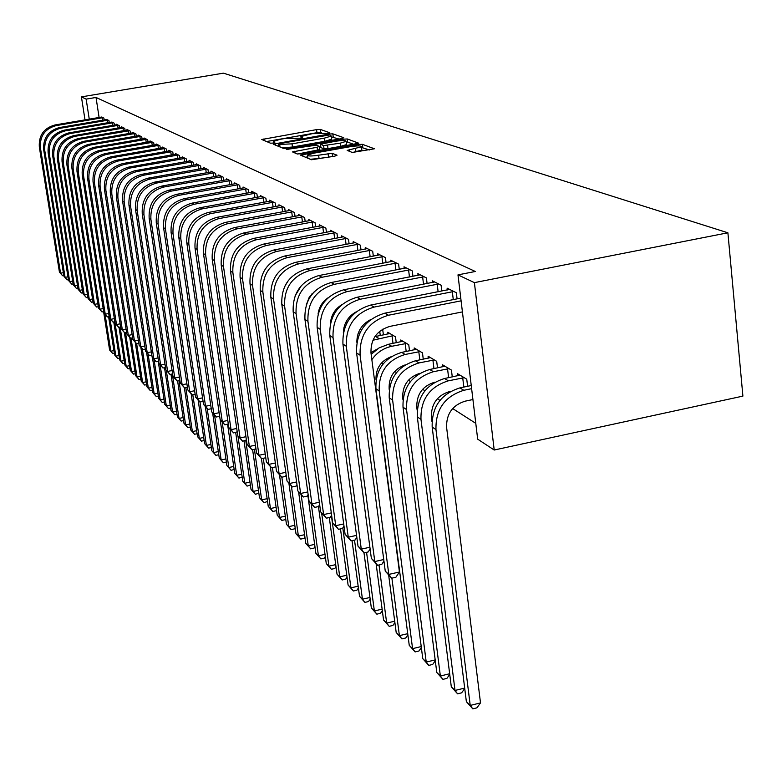 <?xml version="1.0" encoding="UTF-8"?>
<svg xmlns="http://www.w3.org/2000/svg" width="782" height="782" viewBox="0 0 782 782"><rect width="100%" height="100%" fill="white"/><g stroke="black" fill="none" stroke-linecap="round" stroke-linejoin="round"><path stroke-width="1.17" d="M328.381 133.36L329.808 132.774L320.337 129.421L316.554 129.617L261.765 139.509L270.552 143.204L273.231 143.067L274.785 142.598L273.329 141.415L280.396 139.284L284.834 138.502L300.894 138.199L302.419 137.74L300.884 136.547L312.214 133.683L328.381 133.36M352.271 152.47L374.402 148.775L362.408 144.318L358.342 144.514L300.474 155.11L311.51 159.753L334.882 156.126L337.052 155.188L332.155 153.311L318.616 155.188C311.304 156.263 307.6 156.234 307.522 155.09L313.602 153.213L350.268 146.693C357.648 145.608 361.362 145.648 361.421 146.811L347.179 150.379L352.271 152.47M457.978 274.873L474.391 282.634L494.204 450.021L477.675 439.152L457.978 274.873L475.339 271.481L96.02 97.457L86.147 99.109L89.256 119.147M474.391 282.634L727.895 232.792L223.417 73.156L81.426 96.88L86.147 99.109M341.705 138.58L343.757 137.71L332.829 133.839L328.968 134.045L273.25 144.142L283.387 148.394L287.297 148.199L341.705 138.58M347.306 138.971L358.801 143.233L301.158 153.761L297.15 153.946L292.536 151.913L317.179 147.241L319.32 146.351L316.241 145.178L286.339 149.46L343.347 139.167L347.306 138.971L347.716 142.158L353.923 144.377M494.204 450.021L742.9 396.112L727.895 232.792M457.079 298.861L456.346 292.742L447.128 288.167L447.343 289.975M467.597 386.288L466.746 379.182L457.499 373.688L457.753 375.78M427.109 283.563L426.415 277.903L417.862 273.661L418.067 275.332M437.5 367.892L436.698 361.333L428.096 356.221L428.341 358.156M399.27 269.36L398.605 264.12L390.648 260.181L390.844 261.726M409.524 350.815L408.751 344.725L400.746 339.975L400.98 341.773M373.327 256.154L372.701 251.286L365.272 247.601L365.458 249.047M382.633 329.212L383.434 334.911M349.104 243.837L348.518 239.302L341.568 235.851L341.744 237.2M326.436 232.313L325.879 228.08L319.369 224.854L319.535 226.106M305.175 221.521L304.648 217.552L298.529 214.522L298.685 215.705M285.195 211.384L284.687 207.67L278.939 204.816L279.086 205.92M266.388 201.854L265.9 198.354L260.484 195.666L260.621 196.712M248.647 192.871L248.187 189.576L243.065 187.035L243.202 188.012M231.883 184.386L231.443 181.277L226.604 178.882L226.731 179.801M216.028 176.361L215.607 173.428L211.013 171.15L211.14 172.03M200.994 168.765L200.593 165.989L196.243 163.829L196.36 164.66M186.732 161.561L186.351 158.932L182.216 156.879L182.333 157.671M173.174 154.719L172.812 152.216L168.883 150.271L168.99 151.014M160.281 148.218L159.929 145.833L156.185 143.986L156.292 144.69M148.003 142.021L147.661 139.753L144.093 137.994L144.191 138.668M136.283 136.117L135.96 133.957L132.559 132.275L132.657 132.911M125.1 130.477L124.788 128.424L121.533 126.811L121.63 127.427L122.412 127.241M114.407 125.091L114.113 123.126L111.836 122.002M104.182 119.939L103.898 118.072L101.719 116.987M96.02 97.457L99.099 117.476M381.499 362.946L383.072 363.953M394.715 371.421L396.513 372.564M408.409 380.189L410.452 381.499M422.612 389.289L424.919 390.765M437.343 398.732L439.934 400.394M452.651 408.536L475.788 423.355M109.245 122.491L108.952 120.575L106.723 119.47M119.695 127.749L119.392 125.746L116.205 124.172L116.303 124.768L117.065 124.592M130.633 133.263L130.311 131.161L126.987 129.509L127.075 130.135M142.07 139.03L141.747 136.821L138.258 135.1L138.355 135.755M154.064 145.081L153.722 142.764L150.066 140.946L150.173 141.64M166.654 151.425L166.292 148.991L162.46 147.094L162.568 147.818M179.87 158.101L179.489 155.53L175.461 153.536L175.579 154.298M193.77 165.119L193.379 162.412L189.136 160.31L189.254 161.121M208.413 172.519L208.002 169.655L203.535 167.446L203.652 168.296M223.847 180.319L223.417 177.299L218.706 174.963L218.833 175.862M240.152 188.57L239.693 185.373L234.717 182.9L234.854 183.848M257.386 197.299L256.916 193.907L251.648 191.287L251.784 192.304M275.655 206.546L275.156 202.939L269.575 200.172L269.722 201.248M295.039 216.379L294.511 212.538L288.587 209.596L288.744 210.739M315.645 226.829L315.087 222.733L308.782 219.605L308.949 220.827M337.589 237.982L337.013 233.593L330.287 230.26L330.454 231.56M361.01 249.888L360.404 245.186L353.22 241.628L353.405 243.026M396.249 342.721L395.506 336.856L387.774 332.262L387.999 334.002M386.073 262.644L385.428 257.591L377.735 253.779L377.931 255.274M423.257 359.202L422.476 352.877L414.186 347.951L414.421 349.818M412.935 276.329L412.261 270.895L404.011 266.799L404.206 268.412M452.27 376.914L451.439 370.091L442.524 364.793L442.778 366.807M441.82 291.06L441.097 285.186L432.221 280.787L432.436 282.517M81.426 96.88L85.003 119.871M321.529 132.764L316.964 132.686L266.476 141.552M278.705 146.107L278.03 146.224M339.046 139.049L331.421 136.909M329.691 134.924L278.402 143.829L279.682 144.455L292.048 143.849L324.403 138.131L331.314 136.048L329.691 134.924M282.204 147.915L292.478 147.006L292.048 143.849M331.646 138.639L331.724 139.196L324.823 141.288L292.478 147.006M297.541 154.034L319.809 149.597M319.418 146.674L320.698 146.439M340.287 143.145L346.113 141.376C346.015 140.281 342.399 140.261 335.243 141.307L320.405 144.22L323.592 145.589L340.287 143.145L340.708 146.361L346.534 144.582L346.465 144.074M320.425 144.396L320.913 147.632L320.493 144.426M340.708 146.361L327.99 148.619L324.012 148.805L320.913 147.632M347.716 142.158L346.211 142.07M361.763 149.528L361.841 150.085L352.447 152.519M310.307 159.274L319.046 158.482L318.616 155.188M332.428 156.566L319.046 158.482M307.756 156.859L305.391 157.28M369.446 149.949L361.499 147.466M114.338 353.288L112.774 353.601L109.597 349.984L103.586 311.627M109.597 349.984L110.839 351.206L105.052 314.315M112.774 353.601L110.839 351.206L113.908 350.6M63.821 275.489L62.589 275.723L59.442 272.165L39.325 147.016C38.631 135.384 43.88 128.023 55.082 124.944L101.005 117.153M59.442 272.165L60.556 273.192L40.4 147.71C39.706 136.048 44.975 128.678 56.206 125.589L103.087 117.662M62.589 275.723L60.556 273.192L63.362 272.664M102.618 120.213L102.246 117.769M119.421 358.244L117.799 358.557L114.583 354.901L108.61 316.72M114.583 354.901L115.853 356.142L109.998 318.704M117.799 358.557L115.853 356.142L118.991 355.527M124.612 363.298L122.94 363.63L119.685 359.925L113.752 321.93M119.685 359.925L120.975 361.196L114.817 321.725M122.94 363.63L120.975 361.196L124.191 360.561M68.415 279.663L67.135 279.907L63.948 276.3L43.675 149.841C42.971 138.082 48.288 130.643 59.608 127.525L106 119.636M63.948 276.3L65.092 277.356L44.77 150.555C44.075 138.766 49.403 131.308 60.752 128.18L108.121 120.164M67.135 279.907L65.092 277.356L67.966 276.818M107.652 122.764L107.271 120.262M73.117 283.934L71.788 284.179L68.562 280.533L48.113 152.725C47.419 140.838 52.785 133.321 64.222 130.164L111.112 122.168M68.562 280.533L69.725 281.608L49.246 153.458C48.543 141.532 53.929 133.996 65.395 130.829L113.263 122.715M71.788 284.179L69.725 281.608L72.667 281.051M112.794 125.364L112.403 122.813M129.92 368.469L128.189 368.811L124.885 365.057L119.011 327.277M124.885 365.057L126.205 366.357L120.105 327.062M128.189 368.811L126.205 366.357L129.499 365.702M135.354 373.747L133.556 374.099L130.213 370.297L124.348 332.497M130.213 370.297L131.562 371.626L125.501 332.536M133.556 374.099L131.562 371.626L134.924 370.961M77.926 288.294L76.538 288.548L73.273 284.853L52.658 155.677C51.954 143.653 57.389 136.058 68.953 132.862L116.332 124.768M73.273 284.853L74.466 285.948L53.811 156.42C53.108 144.377 58.552 136.742 70.145 133.546L118.522 125.316M76.538 288.548L74.466 285.948L77.467 285.391M118.053 128.033L117.652 125.423M82.843 292.742L81.396 293.015L78.083 289.272L57.311 158.687C56.597 146.537 62.091 138.854 73.782 135.618L121.669 127.417M78.083 289.272L79.305 290.396L58.484 159.45C57.78 147.27 63.283 139.558 75.004 136.312L123.908 127.984M81.396 293.015L79.305 290.396L82.384 289.819M123.429 130.76L123.018 128.092M140.907 379.143L139.04 379.514L135.648 375.663L129.734 337.394M135.648 375.663L137.026 377.022L131.024 338.147M139.04 379.514L137.026 377.022L140.467 376.328M127.877 129.949L78.718 138.443L79.979 139.157L129.401 130.711M87.877 297.307L86.372 297.59L83.009 293.797L62.061 161.776C61.358 149.489 66.91 141.708 78.718 138.443M83.009 293.797L84.261 294.941L63.264 162.558C62.56 150.242 68.132 142.441 79.979 139.157M86.372 297.59L84.261 294.941L87.408 294.345M128.932 133.556L128.512 130.819M146.576 384.656L144.641 385.047L141.21 381.147L135.227 342.281M141.21 381.147L142.617 382.535L136.664 343.816M144.641 385.047L142.617 382.535L146.146 381.821M133.468 132.725L83.782 141.327L85.062 142.06L135.032 133.497M93.019 301.96L91.455 302.263L88.053 298.421L66.929 164.934C66.216 152.51 71.836 144.641 83.782 141.327M88.053 298.421L89.324 299.594L68.161 165.735C67.448 153.272 73.078 145.384 85.062 142.06M91.455 302.263L89.324 299.594L92.55 298.978M134.553 136.41L134.133 133.605M152.382 390.306L150.379 390.707L146.899 386.748L140.838 347.276M146.899 386.748L148.345 388.175L142.334 349.016M150.379 390.707L148.345 388.175L151.952 387.442M158.326 396.083L156.253 396.503L152.725 392.486L146.586 352.379M152.725 392.486L154.201 393.942L148.111 354.158M156.253 396.503L154.201 393.942L157.886 393.199M164.416 401.987L162.255 402.427L158.678 398.361L152.461 357.599M158.678 398.361L160.193 399.846L154.025 359.427M162.255 402.427L160.193 399.846L163.976 399.084M170.642 408.038L168.404 408.497L164.777 404.372L158.228 361.333M164.777 404.372L166.322 405.887L160.085 364.803M168.404 408.497L166.322 405.887L170.193 405.105M177.015 414.225L174.699 414.704L171.014 410.521L164.533 367.696M171.014 410.521L172.597 412.085L166.283 370.316M174.699 414.704L172.597 412.085L176.576 411.273M183.555 420.569L181.15 421.068L177.406 416.826L170.984 374.246M177.406 416.826L179.029 418.419L172.333 373.972M181.15 421.068L179.029 418.419L183.105 417.588M190.251 427.07L187.758 427.588L183.965 423.277L177.602 380.971M183.965 423.277L185.627 424.919L178.98 380.697M187.758 427.588L185.627 424.919L189.801 424.059M197.113 433.727L194.523 434.264L190.671 429.895L184.347 387.657M190.671 429.895L192.382 431.576L185.803 387.598M194.523 434.264L192.382 431.576L196.663 430.687M204.151 440.549L201.463 441.116L197.553 436.679L191.17 393.874M197.553 436.679L199.302 438.399L192.792 394.705M201.463 441.116L199.302 438.399L203.701 437.48M211.375 447.548L208.579 448.135L204.61 443.629L198.139 400.081M204.61 443.629L206.399 445.398L199.967 402.007M208.579 448.135L206.399 445.398L210.915 444.45M218.774 454.723L215.881 455.339L211.844 450.764L205.295 406.445M211.844 450.764L213.681 452.573L207.201 408.663L203.516 404.382L178.834 237.562C178.091 221.961 185.178 212.02 200.094 207.719L261.941 196.39M215.881 455.339L213.681 452.573L218.315 451.605M226.369 462.035L223.369 462.729L219.273 458.086L212.636 412.964M219.273 458.086L221.159 459.943L214.591 415.242M223.369 462.729L221.159 459.943L225.92 458.936M234.16 469.493L231.061 470.314L226.897 465.593L220.162 419.66M226.897 465.593L228.833 467.509L222.176 421.987M231.061 470.314L228.833 467.509L233.72 466.463M242.166 477.157L238.96 478.105L234.717 473.305L227.572 424.274M234.717 473.305L236.711 475.27L229.957 428.917M238.96 478.105L236.711 475.27L241.736 474.195M250.387 485.026L247.063 486.111L242.762 481.233L235.685 432.475M242.762 481.233L244.805 483.247L237.963 436.024M247.063 486.111L244.805 483.247L249.976 482.142M258.842 493.11L255.401 494.332L251.022 489.376L244.023 440.94M251.022 489.376L253.114 491.448L245.783 440.569M255.401 494.332L253.114 491.448L258.441 490.294M267.532 501.418L263.964 502.777L259.507 497.743L252.606 449.67M259.507 497.743L261.667 499.874L254.414 449.288M263.964 502.777L261.667 499.874L267.141 498.681M276.476 509.952L275.958 510.773L272.771 511.467L268.236 506.345L261.403 458.487M268.236 506.345L270.455 508.535L263.29 458.291M272.771 511.467L270.455 508.535L276.095 507.303M285.674 518.74L285.068 519.698L281.833 520.411L277.219 515.201L270.328 466.649M277.219 515.201L279.506 517.449L272.429 467.577M281.833 520.411L279.506 517.449L285.313 516.179M295.146 527.772L294.433 528.886L291.158 529.61L286.456 524.311L279.467 474.791M286.456 524.311L288.812 526.628L281.843 477.186M291.158 529.61L288.812 526.628L294.794 525.308M304.902 537.068L304.081 538.348L300.757 539.091L295.977 533.686L288.89 483.178M295.977 533.686L298.392 536.071L291.393 486.052M300.757 539.091L298.392 536.071L304.569 534.702M139.196 135.56L88.953 144.279L90.262 145.032L140.799 136.351M98.278 306.73L96.655 307.043L93.205 303.152L71.905 168.159C71.191 155.598 76.871 147.642 88.953 144.279M93.205 303.152L94.514 304.345L73.166 168.98C72.452 156.38 78.151 148.394 90.262 145.032M96.655 307.043L94.514 304.345L97.809 303.719M140.31 139.333L139.88 136.459M145.051 138.463L94.251 147.299L95.6 148.072L146.693 139.274M103.674 311.607L101.983 311.94L98.483 307.991L76.998 171.473C76.284 158.756 82.032 150.701 94.251 147.299M98.483 307.991L99.813 309.213L78.298 172.314C77.574 159.567 83.342 151.483 95.6 148.072M101.983 311.94L99.813 309.213L103.195 308.567M146.205 142.334L145.765 139.382M151.053 141.434L99.676 150.398L101.054 151.19L152.725 142.265M109.187 316.602L107.427 316.945L103.879 312.947L82.218 174.855C81.504 162.001 87.32 153.849 99.676 150.398M103.879 312.947L105.247 314.198L83.547 175.715C82.824 162.822 88.659 154.641 101.054 151.19M107.427 316.945L105.247 314.198L108.708 313.533M152.246 145.393L151.796 142.383M157.192 144.484L105.228 153.575L106.645 154.377L158.912 145.335M114.837 321.725L113.009 322.076L109.412 318.02L87.564 178.325C86.841 165.315 92.735 157.065 105.228 153.575M109.412 318.02L110.809 319.31L88.923 179.205C88.2 166.155 94.104 157.876 106.645 154.377M113.009 322.076L110.809 319.31L114.358 318.626M158.423 148.541L157.964 145.442M163.487 147.602L110.927 156.82L112.373 157.641L165.246 148.472M120.624 326.964L118.727 327.326L115.071 323.21L93.038 181.883C92.315 168.716 98.278 160.359 110.927 156.82M115.071 323.21L116.508 324.53L94.436 182.783C93.703 169.577 99.685 161.2 112.373 157.641M118.727 327.326L116.508 324.53L120.145 323.826M164.758 151.757L164.288 148.59M169.938 150.799L116.762 160.154L118.238 160.994L171.737 151.688M126.557 332.33L124.582 332.712L120.868 328.538L98.659 185.53C97.926 172.196 103.967 163.741 116.762 160.154M120.868 328.538L122.344 329.887L100.086 186.448C99.353 173.086 105.404 164.601 118.238 160.994M124.582 332.712L122.344 329.887L126.068 329.163M171.248 155.061L170.769 151.806M176.546 154.074L122.745 163.565L124.26 164.435L178.394 154.992M132.647 337.824L130.584 338.225L126.821 333.992L104.407 189.264C103.683 175.774 109.793 167.201 122.745 163.565M126.821 333.992L128.326 335.38L105.873 190.212C105.14 176.673 111.269 168.081 124.26 164.435M130.584 338.225L128.326 335.38L132.148 334.637M177.905 158.443L177.416 155.11M183.33 157.436L128.874 167.065L130.438 167.954L185.226 158.375M138.883 343.464L136.733 343.885L132.911 339.593L110.311 193.095C109.578 179.43 115.765 170.759 128.874 167.065M132.911 339.593L134.465 341.011L111.816 194.063C111.083 180.359 117.29 171.659 130.438 167.954M136.733 343.885L134.465 341.011L138.385 340.238M184.728 161.913L184.229 158.492M190.28 160.877L135.169 170.662L136.772 171.571L192.225 161.845M145.276 349.241L143.047 349.681L139.167 345.321L116.371 197.025C115.638 183.193 121.904 174.406 135.169 170.662M139.167 345.321L140.75 346.778L117.906 198.022C117.173 184.141 123.458 175.324 136.772 171.571M143.047 349.681L140.75 346.778L144.778 345.996M191.727 165.481L191.219 161.962M197.416 164.416L141.63 174.347L143.272 175.285L199.41 165.403M151.845 355.175L149.518 355.634L145.579 351.206L122.579 201.052C121.845 187.045 128.189 178.14 141.63 174.347M145.579 351.206L147.212 352.702L124.162 202.079C123.419 188.022 129.792 179.098 143.272 175.285M149.518 355.634L147.212 352.702L151.337 351.89M198.911 169.137L198.384 165.52M204.737 168.042L148.257 178.13L149.939 179.088L206.78 169.059M158.58 361.264L156.156 361.743L152.158 357.247L128.962 205.197C128.219 191.004 134.651 181.981 148.257 178.13M152.158 357.247L153.829 358.782L130.584 206.243C129.841 192.01 136.293 182.959 149.939 179.088M156.156 361.743L153.829 358.782L158.072 357.941M206.282 172.89L205.744 169.176M212.254 171.766L155.061 182.02L156.791 183.008L214.356 172.812M165.501 367.501L162.979 368.009L158.912 363.444L135.511 209.449C134.768 195.07 141.288 185.93 155.061 182.02M158.912 363.444L160.633 365.018L137.173 210.524C136.439 196.106 142.979 186.927 156.791 183.008M162.979 368.009L160.633 365.018L164.992 364.158M213.848 176.752L213.3 172.93M219.967 175.588L162.06 186.008L163.839 187.025L222.137 176.664M172.607 373.923L169.977 374.441L165.852 369.808L142.236 213.809C141.493 199.244 148.101 189.977 162.06 186.008M165.852 369.808L167.612 371.43L143.947 214.923C143.204 200.309 149.841 191.013 163.839 187.025M169.977 374.441L167.612 371.43L172.099 370.531M221.629 180.72L221.062 176.791M227.904 179.528L169.244 190.114L171.072 191.15L230.123 180.622M179.909 380.502L177.172 381.059L172.969 376.347L149.147 218.295C148.414 203.535 155.11 194.141 169.244 190.114M172.969 376.347L174.787 378.009L150.906 219.439C150.173 204.63 156.889 195.197 171.072 191.15M177.172 381.059L174.787 378.009L179.391 377.08M229.615 184.796L229.048 180.75M236.056 183.565L176.634 194.327L178.511 195.402L238.344 184.699M187.416 387.276L184.562 387.852L180.29 383.063L156.263 222.909C155.52 207.953 162.304 198.423 176.634 194.327M180.29 383.063L182.157 384.773L158.072 224.082C157.329 209.077 164.142 199.508 178.511 195.402M184.562 387.852L182.157 384.773L186.898 383.815M237.836 188.99L237.239 184.826M244.443 187.719L184.229 198.667L186.165 199.772L246.789 188.882M195.138 394.236L192.167 394.832L187.817 389.974L163.565 227.66C162.832 212.489 169.714 202.821 184.229 198.667M187.817 389.974L189.733 391.733L165.432 228.862C164.689 213.642 171.6 203.946 186.165 199.772M192.167 394.832L189.733 391.733L194.61 390.736M246.281 193.301L245.675 189.009M253.065 191.991L192.049 203.125L194.034 204.268L255.479 193.193M203.076 401.391L199.977 402.016L195.559 397.07L171.092 232.537C170.349 217.161 177.338 207.357 192.049 203.125M195.559 397.07L197.523 398.879L173.008 233.779C172.265 218.344 179.274 208.511 194.034 204.268M199.977 402.016L197.523 398.879L202.558 397.852M254.971 197.738L254.355 193.32M203.516 404.382L205.549 406.239L180.808 238.842C180.065 223.183 187.172 213.203 202.137 208.892L264.424 197.621M211.248 408.751L208.012 409.406L207.201 408.663M208.012 409.406L205.549 406.239L210.72 405.184M263.915 202.303L263.28 197.758M271.071 200.915L208.374 212.45L210.485 213.652L273.641 202.186M219.654 416.249L216.291 417.021L211.717 411.899L186.8 242.733C186.057 226.917 193.252 216.819 208.374 212.45M211.717 411.899L213.799 413.815L188.833 244.052C188.091 228.178 195.314 218.041 210.485 213.652M216.291 417.021L213.799 413.815L219.136 412.72M273.123 207.015L272.468 202.323M280.484 205.578L216.917 217.318L219.087 218.559L283.123 206.888M228.305 423.932L224.815 424.851L220.153 419.641L195.011 248.07C194.278 232.01 201.57 221.765 216.917 217.318M220.153 419.641L222.293 421.615L197.103 249.429C196.37 233.31 203.691 223.026 219.087 218.559M224.815 424.851L222.293 421.615L227.797 420.472M282.605 211.863L281.94 207.025M290.181 210.387L225.705 222.342L227.953 223.623L292.898 211.736M237.22 431.84L233.583 432.915L228.843 427.617L203.476 253.563C202.743 237.269 210.153 226.858 225.705 222.342M228.843 427.617L231.052 429.65L205.637 254.961C204.894 238.608 212.333 228.158 227.953 223.623M233.583 432.915L231.052 429.65L236.731 428.468M292.38 216.868L291.696 211.873M314.95 546.647L314.022 548.094L310.65 548.847L305.772 543.343L298.587 491.8M305.772 543.343L308.264 545.807L301.168 494.801M310.65 548.847L308.264 545.807L314.638 544.38M300.171 215.343L234.776 227.523L237.093 228.843L302.976 216.731M246.408 439.983L242.635 441.234L237.796 435.838L212.205 259.223C211.463 242.684 218.989 232.117 234.776 227.523M237.796 435.838L240.074 437.93L214.434 260.67C213.691 244.062 221.247 233.456 237.093 228.843M242.635 441.234L240.074 437.93L245.929 436.708M302.458 222.029L301.754 216.868M309.955 296.212L310.679 296.075M311.998 293.729L312.556 293.621M325.312 556.51L324.256 558.133L320.845 558.905L315.869 553.294L307.805 495.035M315.869 553.294L318.44 555.836L311.246 503.764M320.845 558.905L318.44 555.836L325.019 554.36M310.474 220.446L244.131 232.86L246.516 234.219L313.377 221.883M255.88 448.379L255.47 449.063L251.96 449.806L247.034 444.303L221.208 265.069C220.475 248.275 228.109 237.542 244.131 232.86M247.034 444.303L249.38 446.463L223.505 266.554C222.762 249.702 230.436 238.921 246.516 234.219M251.96 449.806L249.38 446.463L255.431 445.193M312.849 227.357L312.135 222.02M323.171 302.165L324.178 301.969M325.811 299.496L326.426 299.379M335.996 566.676L334.813 568.485L331.353 569.267L326.28 563.558L318.45 506.58L314.628 507.41L309.056 501.223L281.813 304.403C281.1 285.919 289.536 274.052 307.121 268.812L379.808 254.805M326.28 563.558L328.939 566.168L321.637 513.012M331.353 569.267L328.939 566.168L335.722 564.633M321.109 225.715L253.788 238.373L256.252 239.781L324.1 227.2M265.665 457.03L265.137 457.9L261.579 458.653L256.555 453.052L230.495 271.1C229.761 254.042 237.532 243.134 253.788 238.373M256.555 453.052L258.979 455.271L232.87 272.635C232.137 255.518 239.927 244.561 256.252 239.781M261.579 458.653L258.979 455.271L265.225 453.951M323.572 232.85L322.839 227.337M337.198 308.235L338.43 307.991M347.022 577.155L345.703 579.159L342.184 579.961L337.013 574.144L329.29 517.537M337.013 574.144L339.75 576.842L331.402 515.534M342.184 579.961L339.75 576.842L346.768 575.239M332.096 231.159L263.759 244.062L266.3 245.519L335.175 232.694M275.763 465.964L275.117 467.01L271.51 467.773L266.379 462.064L240.094 277.327C239.36 260.005 247.249 248.911 263.759 244.062M266.379 462.064L268.891 464.371L242.537 278.91C241.814 261.52 249.732 250.387 266.3 245.519M271.51 467.773L268.891 464.371L275.342 462.993M334.647 238.53L333.894 232.831M352.232 314.384L353.552 314.129M358.41 587.966L356.934 590.175L353.366 590.997L348.098 585.063L340.483 528.896M348.098 585.063L350.923 587.849L342.809 527.889M331.509 317.521L332.594 316.954M353.366 590.997L350.923 587.849L358.166 586.187M343.435 236.78L274.062 249.947L276.691 251.442L346.622 238.363M286.192 475.173L285.43 476.414L281.764 477.206L276.535 471.38L250.005 283.758C249.272 266.154 257.298 254.883 274.062 249.947M276.535 471.38L279.115 473.755L252.537 285.401C251.804 267.727 259.859 256.408 276.691 251.442M281.764 477.206L279.115 473.755L285.792 472.328M346.084 244.404L345.312 238.5M370.169 599.12L368.537 601.553L364.92 602.394L359.534 596.334L352.047 540.675M359.534 596.334L362.447 599.207L354.52 540.118M343.933 327.629L345.058 326.935M345.273 323.513L346.954 322.829M364.92 602.394L362.447 599.207L369.945 597.477M367.276 322.565L367.149 321.588M355.155 242.586L284.707 256.027L287.424 257.571L358.449 244.219M296.974 484.693L296.075 486.13L292.351 486.942L287.014 480.998L260.25 290.405C259.526 272.517 267.679 261.061 284.707 256.027M287.014 480.998L289.692 483.452L262.869 292.106C262.146 274.15 270.328 262.635 287.424 257.571M292.351 486.942L289.692 483.452L296.603 481.966M357.912 250.475L357.12 244.365M382.32 610.644L380.521 613.303L376.846 614.163L371.352 607.976L363.992 552.786M371.352 607.976L374.363 610.947L366.562 552.327M358.029 333.777L359.906 332.849M359.74 329.857L361.919 329.222M376.846 614.163L374.363 610.947L382.124 609.149M380.277 335.546L379.729 331.265M367.266 248.588L295.723 262.312L298.538 263.915L370.678 250.279M288.499 280.279L284.462 286.877M308.128 494.527L307.082 496.179L303.308 497L297.854 490.94L270.846 297.287C270.132 279.106 278.421 267.444 295.723 262.312M297.854 490.94L300.62 493.481L273.553 299.047C272.84 280.787 281.168 269.076 298.538 263.915M303.308 497L300.62 493.481L307.766 491.927M370.14 256.76L369.329 250.435M372.906 340.238L393.405 335.605M389.856 333.494L375.614 336.485L378.781 338.411M377.364 348.958L370.951 352.643M394.89 622.55L392.906 625.453L389.172 626.323L383.561 620.018L376.142 563.939M383.561 620.018L386.679 623.088L379.006 564.995M374.891 336.641L375.614 336.485M389.172 626.323L386.679 623.088L394.715 621.201M393.004 343.376L392.036 335.752M309.056 501.223L311.92 503.852L284.619 306.221C283.905 287.659 292.38 275.743 310.034 270.474L383.336 256.555M301.49 285.45L294.98 296.095M314.628 507.41L311.92 503.852L319.33 502.239M382.789 263.27L381.958 256.701M319.672 504.683L318.47 506.57M371.851 359.632C376.914 352.545 383.542 348.098 391.714 346.299L406.572 343.435M402.896 341.245L388.439 344.305L391.714 346.299M391.039 356.768C380.58 360.991 375.575 368.733 376.015 380.013M407.891 634.857L405.711 638.004L401.919 638.904L396.191 632.462L388.664 575.102M396.191 632.462L399.407 635.639L391.89 578.162M371.167 354.373L379.084 347.882L388.439 344.305M401.919 638.904L399.407 635.639L407.735 633.674M406.181 351.489L405.184 343.581M392.779 261.237L318.919 275.547L321.94 277.278L396.435 263.045M314.589 291.403L309.144 297.453L306.231 305.058M331.617 515.201L330.248 517.322L326.348 518.183L320.649 511.868L293.172 311.774C292.468 292.967 301.05 280.894 318.919 275.547M320.649 511.868L323.621 514.585L296.075 313.66C295.371 294.775 303.993 282.644 321.94 277.278M326.348 518.183L323.621 514.585L331.304 512.894M395.897 270.015L395.037 263.202M421.351 647.584L418.957 651.005L415.115 651.924L409.25 645.336L412.583 648.63L379.202 390.971C378.644 372.164 387.276 360.003 405.115 354.471L420.217 351.538M416.405 349.28L401.713 352.399L405.115 354.471M405.184 364.891C394.03 368.996 388.683 377.002 389.143 388.908L389.231 389.602M409.25 645.336L375.927 388.742C375.36 370.013 383.952 357.902 401.713 352.399M415.115 651.924L412.583 648.63L421.215 646.567M419.826 359.896L418.8 351.685M406.22 267.894L331.148 282.537L334.276 284.316L410.012 269.77M328 297.844C322.321 301.803 319.007 307.209 318.069 314.061M343.992 526.081L342.448 528.456L338.479 529.336L332.663 522.884L304.941 319.408C304.237 300.278 312.976 287.981 331.148 282.537M332.663 522.884L335.732 525.699L307.942 321.363C307.248 302.145 316.026 289.799 334.276 284.316M338.479 529.336L335.732 525.699L343.699 523.94M409.465 277.004L408.585 269.927M435.291 660.751L432.681 664.456L428.771 665.394L422.779 658.669L426.229 662.071L392.623 400.101C392.075 380.971 400.863 368.586 418.996 362.936L434.352 359.935M430.403 357.589L415.477 360.785L418.996 362.936M419.817 373.346C408.028 377.286 402.329 385.506 402.72 397.999L402.935 399.651M422.779 658.669L389.221 397.794C388.674 378.742 397.422 366.406 415.477 360.785M428.771 665.394L426.229 662.071L435.183 659.92M433.961 368.625L432.905 360.082M420.159 274.805L343.826 289.77L347.071 291.618L424.079 276.75M341.802 304.697C334.94 308.988 331.157 315.175 330.444 323.23M356.817 537.342L355.087 540L351.05 540.9L345.097 534.302L317.14 327.326C316.446 307.854 325.351 295.342 343.826 289.77M345.097 534.302L348.283 537.224L320.258 329.359C319.574 309.799 328.508 297.219 347.071 291.618M351.05 540.9L348.283 537.224L356.553 535.377M423.531 284.257L422.622 276.906M434.988 382.144L434.694 382.202C422.427 386.064 416.464 394.46 416.806 407.422L417.158 410.218M449.748 674.397L446.893 678.395L442.925 679.353L436.786 672.471L440.364 676.01L406.542 409.572C406.005 390.11 414.959 377.491 433.394 371.714L449.015 368.645M444.919 366.22L429.748 369.485L433.394 371.714M436.786 672.471L403.013 407.178C402.476 387.794 411.381 375.233 429.748 369.485M442.925 679.353L440.364 676.01L449.66 673.752M448.624 377.677L447.539 368.801M434.606 281.96L356.983 297.277L360.346 299.203L438.682 283.983M356.045 311.93C348.01 316.495 343.787 323.396 343.366 332.624M370.13 549.023L368.185 551.955L364.089 552.884L358 546.139L329.799 335.546C329.114 315.723 338.176 302.966 356.983 297.277M358 546.139L361.294 549.159L333.034 337.648C332.36 317.736 341.46 304.921 360.346 299.203M364.089 552.884L361.294 549.159L369.886 547.224M438.125 291.784L437.197 284.14M450.774 391.274L449.64 391.508C437.158 395.448 431.087 404.011 431.429 417.197L431.947 421.4M464.733 688.531L461.624 692.842L457.587 693.829L451.302 686.792L455.016 690.447L420.98 419.406C420.462 399.582 429.582 386.728 448.34 380.824L464.225 377.686M459.982 375.165L444.547 378.517L448.34 380.824M451.302 686.792L417.314 416.914C416.796 397.188 425.867 384.382 444.547 378.517M457.587 693.829L455.016 690.447L464.684 688.092M463.834 387.07L462.719 377.843M449.601 289.399L370.639 305.078L374.138 307.072L453.834 291.49M370.785 319.535C361.558 324.325 356.915 331.9 356.846 342.291M383.942 561.124L381.782 564.36L377.608 565.308L371.372 558.416L342.936 344.07C342.272 323.885 351.499 310.884 370.639 305.078M371.372 558.416L374.793 561.554L346.299 346.26C345.634 325.977 354.911 312.917 374.138 307.072M377.608 565.308L374.793 561.554L383.737 559.531M453.277 299.614L452.319 291.657M472.924 399.534L465.173 401.166C452.465 405.193 446.278 413.922 446.6 427.353L480.51 702.901L476.912 707.827L472.807 708.844L466.365 701.64L432.172 427.021C431.664 406.933 440.911 393.893 459.924 387.892L471.243 385.526M466.365 701.64L470.226 705.432L435.975 429.611C435.476 409.436 444.762 396.318 463.853 390.286L471.624 388.664M472.807 708.844L470.226 705.432L480.51 702.901M462.416 311.901L389.886 326.387C376.865 330.385 370.57 339.251 370.991 352.995L399.436 571.994L395.887 577.243L391.655 578.221L385.262 571.153L356.592 352.936C355.937 332.37 365.35 319.115 384.832 313.171L460.764 298.128M385.262 571.153L388.82 574.418L360.091 355.204C359.437 334.549 368.889 321.226 388.459 315.244L461.087 300.835M391.655 578.221L388.82 574.418L399.436 571.994M301.295 138.121L301.158 137.153M273.71 142.979L273.583 142.011M264.218 140.643L263.974 138.834M316.964 132.686L316.554 129.617M320.747 132.49L320.337 129.421M275.733 145.296L275.489 143.458M329.075 134.866L328.968 134.045M333.24 136.967L332.829 133.839M278.412 143.937L278.763 146.517L278.451 143.956M280.034 147.036L279.682 144.455M324.823 141.288L324.403 138.131M295.058 153.106L294.804 151.209M317.609 150.467L317.179 147.241M288.001 149.626L287.913 148.981M343.523 140.525L343.347 139.167M324.012 148.805L323.592 145.589M327.99 148.619L327.57 145.403M349.632 151.493L349.398 149.694M355.957 151.884L355.527 148.609M328.499 156.791L328.069 153.507M332.575 156.537L332.155 153.311M303.005 156.322L302.751 154.406M358.527 145.892L358.342 144.514M362.819 147.573L362.408 144.318M55.082 124.944L56.206 125.589M39.325 147.016L40.4 147.71M59.608 127.525L60.752 128.18M43.675 149.841L44.77 150.555M64.222 130.164L65.395 130.829M48.113 152.725L49.246 153.458M68.953 132.862L70.145 133.546M52.658 155.677L53.811 156.42M73.782 135.618L75.004 136.312M57.311 158.687L58.484 159.45M62.061 161.776L63.264 162.558M66.929 164.934L68.161 165.735M71.905 168.159L73.166 168.98M76.998 171.473L78.298 172.314M82.218 174.855L83.547 175.715M87.564 178.325L88.923 179.205M93.038 181.883L94.436 182.783M98.659 185.53L100.086 186.448M104.407 189.264L105.873 190.212M110.311 193.095L111.816 194.063M116.371 197.025L117.906 198.022M122.579 201.052L124.162 202.079M128.962 205.197L130.584 206.243M135.511 209.449L137.173 210.524M142.236 213.809L143.947 214.923M149.147 218.295L150.906 219.439M156.263 222.909L158.072 224.082M163.565 227.66L165.432 228.862M171.092 232.537L173.008 233.779M200.094 207.719L202.137 208.892M178.834 237.562L180.808 238.842M186.8 242.733L188.833 244.052M195.011 248.07L197.103 249.429M203.476 253.563L205.637 254.961M212.205 259.223L214.434 260.67M221.208 265.069L223.505 266.554M230.495 271.1L232.87 272.635M240.094 277.327L242.537 278.91M250.005 283.758L252.537 285.401M260.25 290.405L262.869 292.106M270.846 297.287L273.553 299.047M307.121 268.812L310.034 270.474M281.813 304.403L284.619 306.221M293.172 311.774L296.075 313.66M375.927 388.742L379.202 390.971M304.941 319.408L307.942 321.363M389.221 397.794L392.623 400.101M317.14 327.326L320.258 329.359M403.013 407.178L406.542 409.572M329.799 335.546L333.034 337.648M417.314 416.914L420.98 419.406M342.936 344.07L346.299 346.26M459.924 387.892L463.853 390.286M432.172 427.021L435.975 429.611M384.832 313.171L388.459 315.244M356.592 352.936L360.091 355.204M301.099 138.16L300.953 137.055M273.544 143.008L273.397 141.913M331.724 139.196L331.314 136.048M319.828 149.782L319.408 146.566M346.534 144.582L346.113 141.376M361.841 150.085L361.421 146.811M307.952 158.316L307.59 155.608"/></g></svg>
